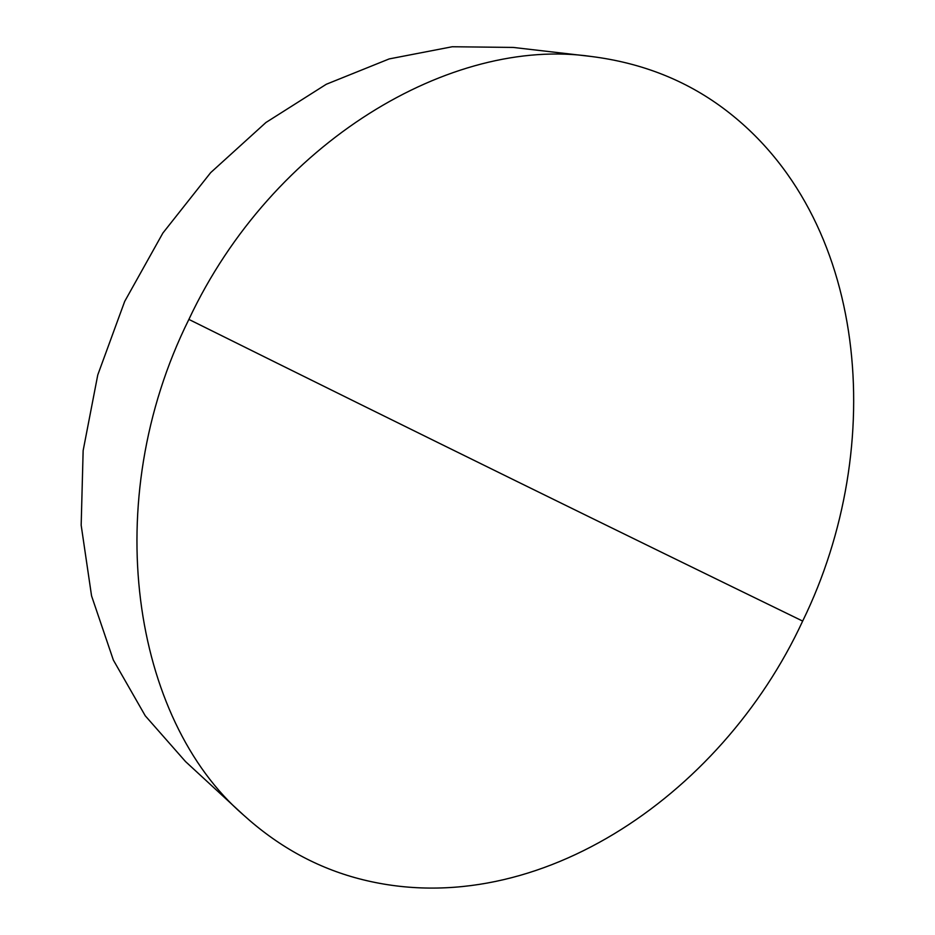 <?xml version="1.0" encoding="UTF-8"?>
<svg xmlns="http://www.w3.org/2000/svg" width="935" height="935" viewBox="0 0 935 935"><rect width="100%" height="100%" fill="white"/><g stroke="black" fill="none" stroke-linecap="round" stroke-linejoin="round"><path stroke-width="1.4" d="M723.211 108.226C868.989 216.675 888.262 446.159 802.662 621.085C720.908 797.789 530.355 926.597 354.774 877.591C314.008 866.161 276.9 845.298 243.474 815.004C132.7 719.401 98.081 502.27 188.882 319.408C272.471 141.43 451.885 36.149 591.481 56.509C641.433 62.844 685.343 80.083 723.211 108.226M591.481 56.509L513.198 47.428L452.236 46.75L389.205 58.917L326.303 84.255L265.949 122.485L210.667 172.636L162.877 233.049L124.682 301.421L97.766 374.947L83.145 450.588L81.17 525.201L91.56 595.887L113.369 660.098L145.264 715.813L185.527 761.569L243.474 815.004M188.882 319.408C428.3 438.281 615.885 530.18 802.662 621.085"/></g></svg>
